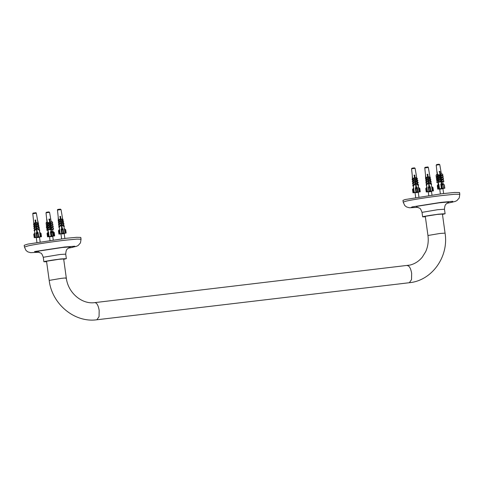 <?xml version="1.0" encoding="UTF-8"?>
<svg xmlns="http://www.w3.org/2000/svg" width="484" height="484" viewBox="0 0 484 484"><rect width="100%" height="100%" fill="white"/><g stroke="black" fill="none" stroke-linecap="round" stroke-linejoin="round"><path stroke-width="0.73" d="M425.581 216.275L437.342 214.418L442.854 214.043L437.342 214.418L425.581 216.275M442.455 214.333L442.981 214.212C448.408 212.912 429.187 215.192 424.758 216.372L423.984 216.663L425.345 216.711M442.981 214.212L443.749 213.922M46.827 261.178L59.556 259.212L64.094 258.952L58.588 259.321L46.827 261.178M63.7 259.243L64.227 259.115C69.654 257.821 50.427 260.096 45.998 261.275L45.23 261.566L46.585 261.614M64.227 259.115L64.995 258.825M425.357 216.82L422.641 216.85L423.512 216.517L438.214 214.2L445.099 213.734L442.473 214.442M403.202 202.167L402.954 200.376L405.156 199.541L442.201 193.697L454.476 192.463L459.552 192.523L459.8 194.314L454.724 194.259L442.449 195.488C430.028 196.897 409.658 200.11 405.404 201.338L403.202 202.167L404.757 205.543L406.566 206.958L409.41 207.763L417.946 207.321M46.603 261.723L43.881 261.753L45.351 261.287L60.663 258.964L66.344 258.637L63.719 259.351M24.448 247.076L24.2 245.279L27.903 244.093L66.49 238.249L76.635 237.311L80.798 237.426L81.046 239.223L76.889 239.102L66.738 240.046C55.194 241.262 33.971 244.474 28.151 245.89L24.448 247.076L26.003 250.446L27.812 251.868L30.655 252.666L39.192 252.224M416.004 188.796L415.272 187.78L415.992 187.707L414.195 175.148L414.734 175.081L416.579 188.022L416.53 187.635L417.238 187.52L417.414 188.167L417.075 188.651L416.004 188.796L416.47 192.136L415.895 192.269L415.272 187.78M418.236 192.16L420.245 191.779L419.846 191.809L420.245 191.779L419.785 188.427L419.319 188.016L419.846 191.809L417.541 191.991L417.934 191.96L417.414 188.167L417.075 188.651L417.541 191.991L416.47 192.136M416.53 187.635L416.627 188.016L415.992 187.707M413.614 188.167L412.519 189.456L413.511 188.209M412.634 189.389L412.985 192.795L413.384 192.765L412.985 192.795L412.519 189.456L412.858 188.972M419.319 188.016L418.37 187.435L419.12 191.906M413.1 192.729L413.596 192.644L413.07 188.851M414.576 167.869L411.987 168.214M413.154 168.008L411.539 168.741L412.683 179.177L413.766 177.937L414.201 178.16L412.743 179.812L412.864 180.974L414.014 179.655L414.504 179.933L412.943 181.718L413.076 182.994L414.328 181.548L414.806 181.833L413.415 183.581L413.009 183.254L414.401 181.506M418.339 185.227L418.436 187.429L418.079 185.372L416.288 183.799L416.627 183.363L416.337 183.769L418.339 185.227L418.63 184.815L416.627 183.363M417.952 184.664L417.686 183.127L416.065 181.688L416.428 181.234L416.125 181.657L417.946 182.976L418.249 182.559L416.428 181.234M417.559 182.395L417.335 181.131L415.829 179.788L416.204 179.322L415.895 179.746L417.595 180.98L417.904 180.556L416.204 179.322M417.208 180.393L417.008 179.243L415.629 178.003L415.962 177.598L415.708 177.961L417.269 179.092L417.523 178.735L415.962 177.598M416.899 178.62L416.198 174.99M415.375 192.572L413.384 192.765M413.548 188.161L413.324 186.037L412.931 185.717L413.094 183.763L412.689 183.442L412.882 181.748L412.477 181.421L412.81 181.01L412.344 179.564L412.301 175.486M413.076 182.994L412.743 183.406L413.312 185.281L414.721 183.642L415.181 183.926L413.384 186.001L413.602 188.101M413.663 188.064L414.328 192.547L415.895 192.269M413.941 175.214L414.836 175.099M415.018 192.559L418.224 192.112M412.931 185.717L413.324 186.037M413.312 185.281L412.991 185.681L413.384 186.001M413.645 185.85L412.991 185.681M413.251 185.535L414.788 183.605M413.233 185.16L412.671 185.868M412.997 182.873L412.689 183.442M412.429 183.593L413.094 183.763M412.791 180.847L412.477 181.421M412.217 181.573L412.882 181.748M412.864 180.974L414.098 179.606M412.604 179.056L412.344 179.564M412.078 179.715L412.689 179.842M412.683 179.177L413.856 177.882M412.537 181.391L412.943 181.718M413.203 181.567L412.798 181.24M412.398 179.534L412.743 179.812M413.009 179.661L412.658 179.382M414.721 175.087L416.512 188.028M414.328 192.547L413.596 192.644M438.316 184.483L438.232 184.87L438.861 184.325L438.329 185.094L437.342 185.747L438.032 184.525L438.347 184.707M437.79 185.638L438.256 188.978L437.802 189.087L437.5 185.293M438.256 188.978L438.855 188.887L438.329 185.094M439.297 189.075L440.277 188.96M444.318 184.876L444.56 188.222L444.318 184.876L443.078 183.866M442.007 184.295L441.952 183.914L442.594 183.817L442.981 184.44L443.507 188.234L443.199 188.306L444.778 188.222L442.914 188.53M441.19 184.652L441.717 188.439L443.507 188.234L442.981 184.44L442.824 184.894L441.844 185.003L440.797 184.023L441.692 184.331L442.176 184.277L441.952 183.914M439.248 164.251L436.562 164.614M441.426 174.149L439.762 164.614L438.692 164.27M438.262 164.318L436.961 164.518M439.914 171.469L439.145 171.602M437.288 174.482L437.1 171.82L437.512 174.428M437.627 175.474L437.699 176.158M437.802 177.156L437.899 178.076M437.996 178.977L438.129 180.199M438.214 181.028L438.577 184.41M438.861 184.325L439.52 188.808L441.408 188.518L440.797 184.023M441.45 183.968L439.514 171.433L440.004 171.372L440.573 175.039L441.39 173.974L442.188 173.883L442.951 175.057L442.866 175.408L440.67 175.668L440.845 176.817L441.692 175.692L442.424 175.607L443.259 176.89L443.162 177.301L440.96 177.555L441.154 178.826L442.025 177.592L442.672 177.519L443.568 178.886L443.471 179.298L441.269 179.552L441.505 181.095L442.394 179.703L442.927 179.643L443.907 181.149L443.816 181.548L441.614 181.802L441.995 184.295M438.038 180.211L438.921 182.117L438.038 180.211L441.015 181.149M440.876 179.201L438.673 179.461L437.778 178.088L440.664 178.88M440.567 177.198L438.365 177.459L437.53 176.176L440.355 176.878M440.162 174.887L440.259 175.371L438.056 175.631L437.294 174.452L440.083 175.099M442.739 181.675L443.156 183.829M436.405 174.663L436.005 176.122L436.405 174.663L437.203 174.573L437.391 176.448M436.846 176.733L436.411 178.318L436.211 177.979L436.647 176.388L437.427 176.666L437.379 176.303L437.578 178.287M437.131 178.632L436.665 180.332L436.459 179.994L436.925 178.293L437.131 178.632L437.572 178.215L437.796 180.387M437.258 180.399L436.749 182.268L437.258 180.399L437.79 180.338L438.22 184.483M439.067 189.026L438.026 189.087M438.371 184.67L437.717 178.554M437.705 178.408L437.524 176.727M437.488 176.37L437.342 175.002M439.067 171.524L439.92 171.511M440.265 188.875L443.096 188.379M441.747 184.325L441.341 181.385L440.634 180.296M440.821 179.885L441.13 179.848M441.505 181.095L441.614 181.802M441.711 181.409L443.907 181.149M439.018 181.718L441.22 181.464M438.921 182.117L441.124 181.863M440.724 179.897L441.245 180.695L441.039 179.207L440.373 178.185M440.833 177.731L440.494 177.773M443.568 178.886L441.366 179.147L441.269 179.552M440.779 179.612L438.577 179.867L438.673 179.461M440.47 177.773L440.942 178.493L440.125 176.273L440.222 175.861L440.67 176.551L439.902 174.488L439.986 174.137L440.428 174.827L440.004 171.372M441.154 178.826L441.366 179.147M440.567 175.825L440.222 175.861M443.259 176.89L441.057 177.144L440.96 177.555M437.53 176.176L438.268 177.87L438.365 177.459M438.268 177.87L440.47 177.61M440.845 176.817L441.057 177.144M437.572 178.215L436.925 178.293M442.951 175.057L440.749 175.317L440.67 175.668M437.294 174.452L438.056 175.631M437.978 175.976L440.18 175.722M440.331 174.101L439.986 174.137M437.379 176.303L436.647 176.388M437.778 178.088L438.577 179.867M443.181 188.391L442.872 188.482M437.863 180.677L437.457 180.726M436.943 182.595L438.008 182.474M437.778 180.199L436.665 180.332M436.411 178.318L437.566 178.185M437.233 174.881L436.58 174.954M436.181 176.412L437.373 176.273M439.545 171.602L439.974 171.536M437.004 171.844L437.482 174.434M441.717 188.439L441.408 188.518M439.52 188.808L438.855 188.887M61.746 230.094L61.069 229.071L61.795 228.999L60.016 216.439L60.554 216.366L62.382 229.307L62.333 228.926L63.047 228.805L63.18 229.458L61.746 230.094L62.212 233.433L61.692 233.56L61.063 229.083M64.154 233.433L66.157 233.046L65.733 233.082L66.157 233.046L65.691 229.7L65.207 229.289L65.733 233.082L63.283 233.288L63.706 233.252L63.18 229.458L62.823 229.942L63.283 233.288L62.212 233.433M62.333 228.926L62.412 229.301L61.795 228.999M58.516 230.674L58.915 234.074L59.338 234.038L58.915 234.074L58.455 230.735L59.526 229.349L58.812 230.251M65.207 229.289L64.251 228.708L65.001 233.179M58.981 234.014L59.453 233.929L58.927 230.142M60.488 209.142L57.886 209.493M59.012 209.294L58.806 209.324C57.826 209.342 57.378 209.572 57.463 210.008L58.582 220.462L59.641 219.173L59.992 219.452L58.643 221.091L58.764 222.253L59.883 220.898L60.294 221.224L58.842 222.997L58.975 224.273L60.185 222.797L60.597 223.124L59.193 224.878L58.788 224.552L60.185 222.797M64.354 228.696L63.997 226.645L62.097 225.084L62.424 224.649L62.127 225.06L64.136 226.506L64.433 226.101L62.424 224.649M63.87 225.931L63.604 224.394L61.885 222.973L62.218 222.525L61.916 222.942L63.743 224.261L64.045 223.838L62.218 222.525M63.477 223.662L63.253 222.398L61.65 221.073L61.994 220.613L61.692 221.037L63.398 222.265L63.7 221.841L61.994 220.613M63.126 221.66L62.92 220.51L61.456 219.288L61.758 218.889L61.498 219.246L63.065 220.377L63.325 220.014L61.758 218.889M62.811 219.887L62.176 216.227M61.407 233.826L59.338 234.038M59.465 229.416L59.254 227.311L58.854 226.996L59.018 225.042L58.612 224.715L58.812 223.027L58.401 222.701L58.733 222.283L58.268 220.843L58.201 216.765M58.975 224.273L58.643 224.685L59.211 226.56L60.573 224.903L60.966 225.217L59.284 227.28L59.502 229.38M59.526 229.349L60.185 233.832L61.692 233.56M59.798 216.499L60.694 216.378M60.942 233.826L64.148 233.385M58.854 226.996L59.254 227.311M59.211 226.56L58.885 226.966L59.284 227.28M59.423 227.147L58.885 226.966M59.03 226.833L60.573 224.903M59.175 226.554L58.715 227.129M58.939 224.267L58.612 224.715M58.467 224.854L59.018 225.042M58.727 222.247L58.401 222.701M58.255 222.834L58.812 223.027M58.764 222.253L59.883 220.898M58.546 220.45L58.268 220.843M58.122 220.976L58.612 221.121M58.582 220.462L59.641 219.173M58.431 222.67L58.842 222.997M58.981 222.864L58.576 222.537M58.298 220.813L58.643 221.091M58.788 220.958L58.443 220.68M60.548 216.372L62.345 229.313M60.185 233.832L59.453 233.929M429.592 187.205L429.538 186.818L430.252 186.697L429.98 187.846L428.903 187.998L428.279 186.969L428.999 186.897L427.245 174.331L427.783 174.258L429.592 187.205L427.783 174.258M428.388 187.629L428.909 191.422L429.369 191.337L428.903 187.998M429.538 186.818L429.598 187.199L429.06 187.278L428.999 186.897M429.98 187.846L430.445 191.192L429.369 191.337M430.445 191.192L430.887 191.15L430.361 187.356L430.887 191.15L430.445 191.192M425.781 188.621L426.247 191.966L425.799 188.566L426.247 191.966L426.688 191.924L426.247 191.966M428.165 183.115L426.622 185.051L426.222 184.737L427.771 182.801L428.165 183.115L426.579 185.172L426.791 187.241L425.799 188.566M432.484 187.169L433.011 190.962L433.452 190.92L432.986 187.574L431.692 186.57L432.272 191.059L430.887 191.15M432.272 191.059L431.468 191.313M426.265 191.912L426.719 191.827L426.192 188.034M427.796 167.022L425.188 167.379M426.271 167.18L426.059 167.216C425.146 167.222 424.722 167.452 424.771 167.894L425.472 174.67M431.655 186.576L431.298 184.519L429.32 182.976L431.341 184.398L431.631 183.987L431.341 184.398M431.177 183.811L430.905 182.274L429.108 180.865L430.948 182.153L431.25 181.73L429.417 180.417L429.114 180.841M430.778 181.542L430.554 180.278L428.878 178.965L430.597 180.157L430.899 179.733L429.193 178.505L428.891 178.929M430.427 179.54L430.228 178.39L428.685 177.18L430.264 178.269L430.524 177.906L428.957 176.781L428.697 177.144M430.119 177.761L428.322 167.397C428.231 166.962 427.777 166.859 426.955 167.089M428.824 191.7L426.688 191.924M428.909 191.422L427.457 191.724L426.961 187.223L426.174 184.882L426.495 184.477L425.932 182.607L426.132 180.913L425.72 180.586L426.053 180.169L425.587 178.729L425.49 174.682L425.878 178.348M425.932 179.007L425.636 178.584L426.84 177.071L427.184 177.35L425.944 178.977L426.059 180.145M427.487 179.122L426.138 180.883L425.769 180.441L427.082 178.796L427.487 179.122L426.138 180.883L426.271 182.166M427.789 181.022L426.344 182.904L425.981 182.456L427.384 180.695L427.789 181.022L426.344 182.904L426.507 184.452M428.903 191.458L428.273 186.975M427.057 174.391L427.953 174.264M430.149 191.313L431.462 191.265M430.264 178.269L430.524 177.906M430.857 182.42L431.25 181.73M431.165 183.835L431.583 184.138L431.292 184.549M431.583 184.138L431.25 184.67M431.631 183.987L429.623 182.547L429.326 182.958M428.249 191.712L430.167 191.265M430.772 181.573L431.202 181.881M426.174 184.882L426.579 185.263M426.222 184.737L426.622 185.051M430.421 179.57L430.851 179.879L430.512 180.423M426.337 182.928L425.932 182.607M426.132 180.913L425.72 180.586M430.107 177.791L430.476 178.058M426.386 182.783L425.981 182.456M426.18 180.768L425.769 180.441M427.184 177.35L425.944 178.977L425.593 178.705M425.981 178.856L425.636 178.584M427.457 191.724L426.719 191.827M54.19 232.544L53.857 232.108L54.383 235.902L54.19 232.544L52.919 231.54M46.936 222.174L47.535 223.711L46.936 222.174L49.713 222.809L49.162 219.143L49.664 219.083L50.378 223.027L52.653 222.749L52.593 223.1L50.318 223.372L50.675 224.854L52.95 224.582L52.877 224.987L50.602 225.266L51.316 229.12L53.591 228.847L53.524 229.241L51.243 229.519L51.625 232.011L51.582 231.624L52.242 231.521L52.581 232.151L52.853 236.011L54.65 235.889L52.714 236.222M50.723 232.381L51.25 236.168L53.107 235.944L52.581 232.151L52.375 232.61L51.364 232.731L50.384 231.745L51.074 231.685L49.713 222.809M51.582 231.624L51.776 231.993L51.268 232.054L51.074 231.685M48.061 232.193L47.922 232.586L48.515 232.048L47.958 232.822L47.069 233.463L48.085 232.368M47.444 233.361L47.904 236.706L47.535 236.803L47.275 233.004M47.904 236.706L48.485 236.615L47.958 232.822M49.053 211.938L46.355 212.313M51.195 221.66L49.562 212.307L48.406 211.974M47.958 212.028L46.591 212.246M48.757 219.228L49.295 219.161M49.301 219.204L50.106 219.107M46.718 225.998L47.39 225.919L47.414 226.276L46.718 225.998L46.373 227.68L46.549 228.024L47.577 227.897M47.42 226.331L47.607 228.158M47.813 230.172L46.833 230.287L47.595 228.037L48.019 232.181M49.078 236.706L47.801 236.797M48.11 232.326L47.704 228.49M47.662 228.061L47.492 226.47M50.288 226.597L47.42 225.81L48.122 227.601L47.353 226.216L47.305 224.673M47.22 223.892L47.123 222.979M47.039 222.162L46.954 219.5L47.226 222.138M47.359 223.402L47.414 223.868M47.541 225.102L47.614 225.786M47.728 226.893L47.837 227.916M47.94 228.914L48.279 232.12M48.515 232.048L49.168 236.531L50.995 236.234L50.384 231.745M50.808 229.18L48.533 229.458L48.467 229.852L47.614 228.327L48.237 227.867L50.632 228.865M47.057 222.852L47.819 225.604L47.172 223.898L49.985 224.588M50.221 222.749L51.165 221.66L51.994 221.563L52.653 222.749M50.493 224.528L51.473 223.378L52.23 223.287L52.95 224.582M50.796 226.536L51.812 225.278L52.484 225.199L53.252 226.585L50.977 226.857M51.141 228.805L52.193 227.389L52.744 227.323L53.591 228.847M53.694 235.98L52.956 231.509M49.798 219.191L48.993 219.288M47.595 228.037L47.045 228.103L46.833 230.287M49.495 236.615L51.982 236.095M51.419 232.036L51.014 229.095L50.396 227.988M50.796 227.553L50.469 227.595L50.917 228.4L50.711 226.911L50.136 225.877M50.741 229.579L48.467 229.852M47.686 227.934L48.533 229.458M47.371 225.883L46.295 226.01L46.615 224.437L47.214 224.364M46.615 224.437L46.295 226.01M46.44 224.092L47.202 224.001M48.194 227.196L50.469 226.923M48.122 227.601L50.403 227.329M50.239 223.529L49.882 223.971L50.505 225.435M47.16 223.971L46.059 224.104L46.349 222.664L47.027 222.579M46.349 222.664L46.059 224.104M47.892 225.193L50.167 224.921M50.094 225.326L47.819 225.604M46.204 222.368L47.027 222.271M49.955 223.566L50.342 224.255L49.652 222.186L49.713 221.835L50.1 222.531L49.664 219.083M47.595 223.366L49.87 223.088M49.81 223.439L47.535 223.711M47.214 228.436L47.045 228.103M46.549 228.024L46.894 226.337M47.184 221.726L46.766 219.548M51.316 229.12L51.243 229.519M50.905 227.262L53.18 226.99L53.252 226.585M50.675 224.854L50.602 225.266M50.378 223.027L50.318 223.372M51.988 236.144L52.744 236.077M49.301 219.3L49.646 219.246M49.168 236.531L48.485 236.615M36.663 233.784L36.179 233.415L36.118 232.75L36.838 232.671L36.893 233.052L35.114 220.099L35.653 220.026L37.377 232.592L38.091 232.471L38.151 233.137L37.74 233.633L36.179 233.415L36.705 237.208L37.129 237.124L36.663 233.784M36.179 233.433L36.705 237.208L38.678 236.93L38.151 233.137M37.377 232.592L37.407 232.979L36.869 233.058L36.838 232.671M36.264 237.511L34.243 237.68L34.666 237.596L34.14 233.802L33.777 234.335L34.243 237.68L36.705 237.208M35.399 237.493L34.902 232.986L34.14 233.802M40.952 233.324L39.627 232.32L41.013 233.367L41.418 236.664L40.214 236.815L39.627 232.32M41.479 236.706L41.055 236.791L41.479 236.706L41.013 233.367L41.418 236.664M35.786 212.772L34.025 213.008M37.504 219.863L36.33 213.154C36.282 212.712 35.798 212.609 34.878 212.851L34.666 212.881M34.189 212.948L33.184 213.135M38.091 232.471L38.714 236.96L40.214 236.815M39.652 232.338L39.289 230.269L37.147 228.732L39.156 230.172L39.585 229.858L39.676 232.362M39.162 229.555L38.895 228.018L36.935 226.615L38.762 227.922L39.065 227.498L37.238 226.191L36.935 226.615M38.768 227.292L38.545 226.022L36.711 224.709L38.417 225.925L38.72 225.502L37.014 224.28L36.711 224.709M38.417 225.29L38.218 224.134L36.518 222.918L38.085 224.038L38.345 223.681L36.778 222.555L36.518 222.918M38.109 223.511L37.498 219.875L38.502 223.796L38.448 225.308L38.877 225.617L38.575 226.046L39.228 227.619L39.192 229.579L39.742 229.973L39.446 230.384M41.055 236.791L38.974 237.148M33.493 220.414L33.874 224.11M34.66 222.852L35.011 223.13L33.807 224.643L33.456 224.364L34.66 222.852L35.048 223.16L33.934 224.739L34.055 225.901M34.902 224.576L35.314 224.903L34.001 226.548L33.596 226.222L34.902 224.576L35.344 224.927L34.134 226.645L34.267 227.922M35.205 226.476L35.61 226.802L34.213 228.563L33.801 228.242L35.205 226.476L35.641 226.821L34.34 228.66L34.503 230.215M35.592 228.581L35.985 228.896L34.443 230.838L34.049 230.523L35.592 228.581L36.01 228.914L34.576 230.935L34.788 233.004M34.975 220.153L35.87 220.026M36.264 237.463L39.47 237.015M38.085 224.038L38.345 223.681M38.417 225.925L38.72 225.502M38.762 227.922L39.065 227.498M39.156 230.172L39.585 229.858M39.452 229.761L37.437 228.321L37.147 228.732M39.053 228.139L39.228 227.619M38.877 225.617L38.708 226.143M38.502 223.796L38.375 224.255M35.114 220.099L36.917 233.046M53.234 239.907L52.744 236.386L50.505 236.767M50.003 240.36L49.489 236.525M40.154 241.855L39.513 237.227L37.268 237.614M36.929 242.387L36.258 237.366M443.616 193.527L442.945 188.693L440.234 189.123M440.373 193.915L439.69 188.827M431.988 195.004L431.504 191.476L429.26 191.858M428.757 195.457L428.243 191.616M418.908 196.952L418.267 192.323L416.028 192.705M415.689 197.484L415.012 192.463M64.862 238.437L64.191 233.597L61.946 233.978M61.619 238.818L60.93 233.736M46.537 261.257L49.199 280.411L61.063 278.391C65.612 277.877 67.137 277.846 65.642 278.288M49.199 280.411C51.879 303.97 74.469 322.985 96.885 319.767L99.051 316.645L99.178 310.353C98.252 305.253 96.758 302.681 94.682 302.639M442.406 213.976L445.062 233.131L439.817 233.482L427.953 235.502L425.297 216.354M445.062 233.131C448.952 256.623 432.037 280.629 409.367 282.716L411.533 279.595L411.66 273.309C410.734 268.203 409.24 265.631 407.165 265.595M422.641 216.85L422.018 212.361L437.59 209.711L444.475 209.245L445.099 213.734M416.906 207.055L416.222 206.438L439.151 202.82L448.589 201.967L448.529 202.608L447.948 202.748M417.922 207.309L410.856 207.721L412.078 206.928L440.888 202.385L452.746 201.308L452.673 202.118L447.041 203.274M43.881 261.753L43.264 257.27L60.04 254.481L65.721 254.154L66.344 258.637M38.151 251.958L38.393 251.129L62.279 247.506L70.392 246.864L69.194 247.651M39.162 252.218L34.485 251.559L64.499 247.015L74.838 246.217L72.751 247.294L68.286 248.177M415.447 188.433L415.974 192.227M413.505 168.384C415.653 168.154 415.52 168.226 413.124 168.601C410.976 168.831 411.104 168.759 413.505 168.384M442.309 188.349L441.844 185.003M436.895 164.53L436.217 165.104L439.599 164.669M61.208 229.731L61.734 233.518M59.338 209.669C61.553 209.421 61.48 209.487 59.133 209.862C56.918 210.104 56.985 210.044 59.338 209.669M426.573 167.561C428.842 167.301 428.824 167.361 426.519 167.736C424.25 167.99 424.268 167.93 426.573 167.561M51.824 236.077L51.364 232.731M46.633 212.234L46.016 212.797L49.453 212.349M37.74 233.633L38.206 236.972M40.42 232.919L40.946 236.712M34.461 213.329C36.808 213.051 36.875 213.099 34.654 213.468C32.307 213.74 32.24 213.698 34.461 213.329M63.652 258.886L66.308 278.034C68.044 293.062 82.171 304.599 94.852 302.609L410.111 265.05C414.909 263.822 418.969 261.191 422.29 257.155L425.672 251.692C427.947 246.671 428.703 241.28 427.953 235.502M409.367 282.716L96.885 319.767M422.018 212.361C421.001 209.566 420.191 208.18 419.574 208.205L416.567 207.019M448.263 202.621L446.901 203.371C446.339 204.302 444.826 203.643 444.475 209.245M447.016 203.286L455.093 201.483L456.932 200.588L459.225 197.974L459.8 194.314M43.264 257.27C42.247 254.469 41.436 253.084 40.819 253.108L37.812 251.922M69.502 247.53L68.147 248.274C67.585 249.206 66.072 248.552 65.721 254.154M68.262 248.195L76.339 246.386L78.178 245.497L80.471 242.877L81.046 239.223M417.42 188.222L417.94 191.96M412.519 189.456L412.979 192.801M419.785 188.427L420.251 191.773M416.258 174.96L415.084 168.244L413.838 167.924M413.717 167.936L413.076 168.021M437.294 185.717L437.76 189.105M444.354 184.821L444.82 188.203M443.048 184.616L443.55 188.216M438.794 164.257L438.183 164.33M437.215 174.742L436.217 165.104M63.186 229.489L63.706 233.252M58.455 230.735L58.915 234.081M65.691 229.7L66.157 233.04M62.182 216.233L61.008 209.518L59.695 209.203M59.574 209.215L58.933 209.306M432.986 187.574L433.452 190.92M426.834 167.107L426.186 167.192M54.214 232.508L54.68 235.877M47.039 233.445L47.505 236.815M52.629 232.302L53.131 235.932M48.497 211.962L47.88 212.034M46.016 212.797L46.984 222.168M47.22 224.425L47.396 226.155M52.544 229.362L53.095 232.538M33.777 234.335L34.243 237.674M34.751 212.869L34.104 212.96M33.983 212.978C33.166 212.972 32.767 213.196 32.785 213.644L33.487 220.42M52.744 236.386L52.683 236.077M50.154 223.535L50.015 222.828M49.81 221.829L49.271 219.167M39.513 237.227L39.452 236.924M442.945 188.693L442.884 188.385M440.736 177.743L440.585 176.981M440.355 175.849L440.259 175.377M440.01 174.137L439.684 172.516M431.504 191.476L431.438 191.174M418.267 192.323L418.206 192.021M64.191 233.597L64.13 233.294"/></g></svg>
